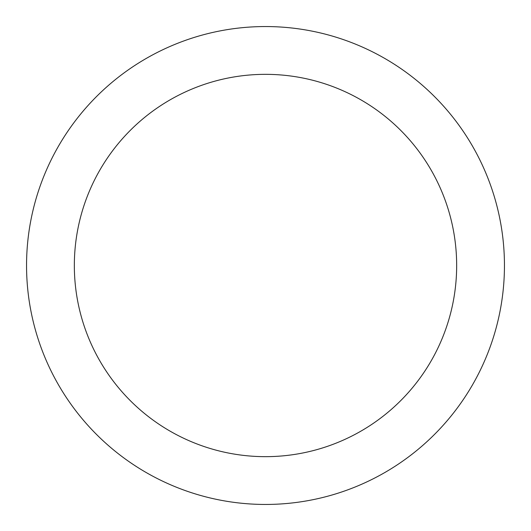 <?xml version="1.0" encoding="UTF-8"?>
<svg xmlns="http://www.w3.org/2000/svg" width="531" height="531" viewBox="0 0 531 531"><rect width="100%" height="100%" fill="white"/><g stroke="black" fill="none" stroke-linecap="round" stroke-linejoin="round"><path stroke-width="0.8" d="M265.5 26.55A238.95 238.95 0 0 1 504.45 265.5A238.95 238.95 0 0 1 265.5 504.45A238.95 238.95 0 0 1 26.55 265.5A238.95 238.95 0 0 1 265.5 26.55M265.5 456.66A191.16 191.16 0 0 1 74.34 265.5A191.16 191.16 0 0 1 265.5 74.34A191.16 191.16 0 0 1 456.66 265.5A191.16 191.16 0 0 1 265.5 456.66"/></g></svg>
